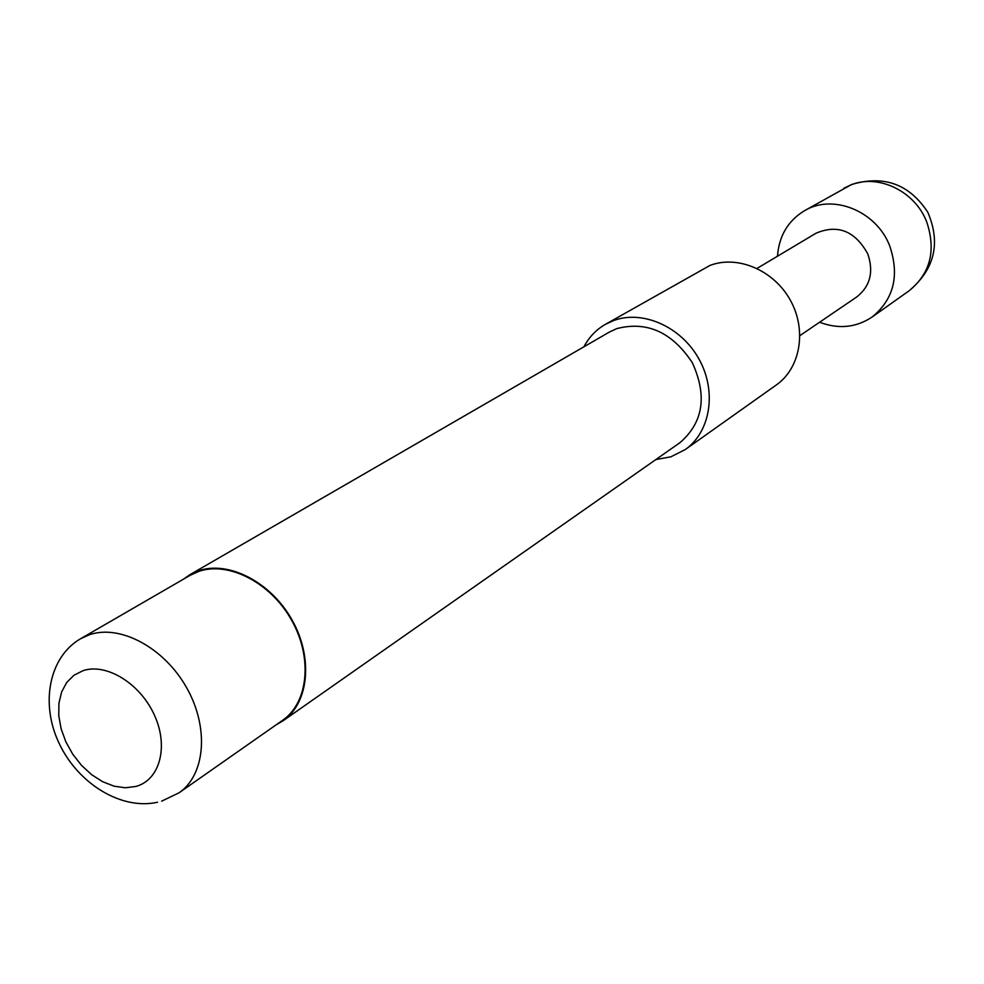 <?xml version="1.0" encoding="UTF-8"?>
<svg xmlns="http://www.w3.org/2000/svg" width="984" height="984" viewBox="0 0 984 984"><rect width="100%" height="100%" fill="white"/><g stroke="black" fill="none" stroke-linecap="round" stroke-linejoin="round"><path stroke-width="1.48" d="M819.586 322.235C838.565 329.382 856.055 327.66 872.07 317.057C893.829 299.271 899.72 275.557 889.721 245.926C876.412 210.92 832.685 193.368 804.297 210.822C787.938 220.871 778.996 236 777.483 256.234M685.221 449.59L776.302 384.978C800.447 368.151 807.064 330.083 790.336 300.206C773.879 270.194 737.569 254.794 709.919 265.459L605.357 324.376L613.315 320.661C642.392 309.579 681.076 326.553 698.935 358.976C717.078 391.251 710.546 431.939 685.221 449.59L670.854 456.822L655.836 459.577M80.762 638.628L190.133 575.32L198.633 571.458C228.509 560.929 270.612 582.577 291.584 620.178C312.851 657.632 308.361 702.674 282.605 720.3L179.088 792.784C205.435 774.777 209.297 727.471 186.591 687.644C164.168 647.656 120.159 624.127 89.483 634.717L80.762 638.628C48.979 656.857 40 703.781 59.298 743.707C78.203 783.768 121.45 810.41 157.538 802.231M183.344 579.256L189.826 574.742L198.374 570.868C228.46 560.24 270.883 582.048 292.027 619.932C313.453 657.681 308.939 703.056 282.998 720.829L276.172 724.802M189.826 574.742L609.33 332.1L616.685 328.644C646.943 320.796 672.146 332.149 692.33 362.727C707.41 395.925 703.252 422.591 679.882 442.726L282.998 720.829M583.906 346.811C589.022 337.18 596.169 329.702 605.357 324.376M799.931 335.606L856.732 296.971C870.2 286.307 873.89 271.965 867.802 253.909C855.059 230.945 837.802 224.044 816.056 233.196L757.065 268.411M872.07 317.057L909.179 290.735C930.421 273.404 936.251 250.428 926.682 221.818C914.911 191.081 878.294 173.578 850.779 184.967L804.297 210.822M83.062 670.658L73.96 675.258L66.691 682.49L61.611 691.998L58.929 703.265L58.769 715.737L61.119 728.812L65.867 741.85L72.754 754.211L81.475 765.331L91.586 774.642L102.631 781.702L114.046 786.167L125.312 787.778L135.841 786.462C159.789 780.115 168.904 746.696 154.451 715.208C140.343 683.622 106.493 662.749 83.062 670.658M161.659 801.161L179.088 792.784M909.179 290.735C934.739 269.112 940.938 242.925 927.752 212.163C909.364 184.192 884.099 174.931 851.959 184.389L843.817 188.264"/></g></svg>
